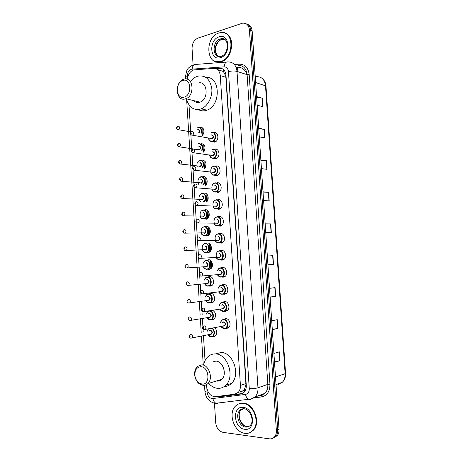 <?xml version="1.0" encoding="UTF-8"?>
<svg xmlns="http://www.w3.org/2000/svg" width="462" height="462" viewBox="0 0 462 462"><rect width="100%" height="100%" fill="white"/><g stroke="black" fill="none" stroke-linecap="round" stroke-linejoin="round"><path stroke-width="0.69" d="M213.831 132.502C218.272 131.266 219.548 140.188 215.171 141.921L214.455 142.157L211.966 141.557M214.905 149.226C219.265 148.1 220.657 156.78 216.401 158.61L215.529 158.905L213.167 158.351M215.373 166.158L215.985 165.985C220.264 164.963 221.766 173.423 217.631 175.341L216.609 175.687L214.38 175.19M216.303 183.01L217.065 182.79C221.269 181.866 222.869 190.113 218.855 192.105L217.694 192.515M217.267 199.884L218.151 199.63C222.28 198.804 223.966 206.849 220.079 208.916L218.78 209.378M218.249 216.793L219.236 216.511C223.296 215.777 225.063 223.631 221.304 225.762L219.866 226.282M219.213 233.749L220.322 233.431C224.318 232.79 226.161 240.465 222.522 242.654L220.957 243.22M220.166 250.756L221.413 250.392C225.346 249.838 227.258 257.346 223.735 259.586L222.049 260.204L220.686 259.985M221.107 267.81L222.511 267.388C226.38 266.921 228.349 274.272 224.948 276.559L223.14 277.223L221.927 277.038M222.037 284.921L223.608 284.43C227.419 284.043 229.447 291.251 226.161 293.572L224.237 294.288L223.158 294.121M222.955 302.079L224.705 301.507C228.465 301.207 230.538 308.275 227.368 310.631L225.34 311.388L224.37 311.244M223.868 319.294L225.808 318.624C229.516 318.405 231.635 325.346 228.569 327.731L226.444 328.534L225.572 328.395M202.402 176.836L203.147 176.617C206.572 175.82 208.633 181.964 205.908 184.887M203.367 193.411L204.192 193.168C208.01 192.359 209.806 199.723 206.352 202.085M204.325 210.031L205.243 209.765C209.24 208.997 210.886 216.909 207.132 218.919L205.948 219.352M205.272 226.692L206.3 226.392C210.233 225.722 211.948 233.454 208.316 235.522L206.912 236.018M201.507 160.268L202.096 160.095C205.809 160.66 206.861 163.213 205.249 167.752L204.81 161.007M200.011 127.177C203.245 127.287 204.458 129.441 203.65 133.633M201.051 143.618C204.51 143.93 205.659 146.281 204.487 150.67M206.208 243.399L207.357 243.064C211.226 242.475 213.017 250.046 209.494 252.165L207.969 252.708M207.132 260.158L208.414 259.771C212.231 259.269 214.079 266.684 210.666 268.849L209.032 269.438L207.779 269.236M208.044 276.963L209.477 276.519C213.236 276.097 215.142 283.368 211.839 285.574L210.095 286.209L208.974 286.03M208.951 293.815L210.545 293.301C214.247 292.966 216.204 300.098 213.011 302.339L211.157 303.014L210.152 302.858M212.722 310.331C216.077 312.78 216.562 315.719 214.177 319.144L212.225 319.86L211.325 319.716M214.691 327.725C217.232 330.474 217.452 333.229 215.338 335.995L213.3 336.746L212.48 336.613M220.894 241.967L222.112 242.891M219.248 225.392L220.593 226.114M217.948 209.043L218.855 209.367M206.537 384.627L206.681 386.89C207.681 393.214 210.643 396.477 215.558 396.685L234.788 394.178L238.19 392.429C239.813 390.667 240.552 388.328 240.413 385.418L220.264 75.566C219.658 70.865 217.487 68.463 213.739 68.376L193.67 69.929C190.084 71.367 188.017 74.469 187.468 79.239L187.272 76.357C187.318 72.805 188.675 70.443 191.337 69.288L192.117 69.138C192.608 65.621 194 64.033 196.298 64.391L226.444 62.07M194.121 101.039L194.017 100.676M240.748 392.134L244.19 390.084L245.894 385.152L245.9 383.61L225.86 77.264L225.658 75.808L223.394 71.495L217.469 69.548M188.993 104.909L190.719 132.432M190.858 134.644L191.811 149.884M191.949 152.096L192.908 167.383M193.047 169.594L194.011 184.921M194.15 187.127L195.114 202.5M195.253 204.712L196.217 220.126M196.356 222.338L197.326 237.791M197.465 240.003L198.435 255.498M198.579 257.715L198.937 263.461M199.168 267.157L199.549 273.244M199.688 275.473L200.006 280.532M200.242 284.234L200.67 291.037M200.808 293.272L201.08 297.644M201.317 301.357L201.784 308.87M201.929 311.117L202.16 314.795M202.391 318.514L202.905 326.749M203.049 329.008L203.234 331.987M203.471 335.718L205.03 360.626M193.081 64.784L192.053 48.516C192.111 43.393 194.08 39.928 197.955 38.109L242.486 23.187C246.442 22.863 248.752 25.069 249.411 29.799L276.374 430.59C276.513 433.113 275.918 435.192 274.59 436.827C273.186 438.426 271.425 439.096 269.311 438.836L223.048 432.363C218.878 431.254 216.43 428.037 215.702 422.724L214.46 403.135M246.269 23.862C248.92 24.723 250.427 26.894 250.785 30.377L277.708 429.978C277.847 432.496 277.252 434.569 275.93 436.197L273.261 438.005L275.93 436.197C277.252 434.569 277.847 432.496 277.708 429.978L250.785 30.377C250.427 26.894 248.92 24.723 246.269 23.862M215.535 396.685L218.122 396.974L240.656 394.051L244.08 392.29C245.686 390.54 246.419 388.224 246.281 385.348L225.987 75.271C225.387 70.599 223.21 68.22 219.462 68.128L215.044 68.44M242.481 393.485L219.606 396.471L217.775 396.396M216.476 68.913L222.187 68.653M247.649 24.457C250.294 25.312 251.796 27.477 252.154 30.954L279.036 429.371C279.169 431.883 278.58 433.951 277.258 435.574L274.601 437.375M270.108 297.043L275.67 296.338L270.12 297.199M269.525 288.357L275.081 287.607L275.67 296.338M272.291 329.418L277.847 328.436L272.314 329.701M271.714 320.819L277.252 319.664L277.847 328.436M274.486 361.937L280.036 360.672L274.515 362.347M273.914 353.43L279.441 351.865L280.036 360.672M263.011 191.828L268.607 192.267L269.196 200.878L263.6 200.554M260.857 159.939L266.47 160.759L267.053 169.34L261.446 168.618M258.714 128.182L264.345 129.395L264.922 137.936L259.298 136.833M256.583 96.57L262.225 98.163L262.803 106.664L257.167 105.18M267.931 264.807L273.504 264.38L267.937 264.841M273.25 264.397L272.661 255.7L267.342 256.04L272.915 255.688L273.504 264.38M265.171 223.862L270.755 223.908L271.344 232.559L265.76 232.623M265.182 223.989L270.755 223.908M256.624 97.176L262.225 98.163M258.749 128.673L264.345 129.395M260.886 160.302L266.47 160.759M263.028 192.077L268.607 192.267M220.669 61.504L220.264 61.613C206.023 65.87 204.597 37.116 218.815 33.021L220.079 32.687C234.136 29.146 234.736 58.102 220.669 61.504M225.086 33.195C235.787 36.151 232.605 59.055 221.2 61.677L215.673 61.579M184.072 97.135C175.953 99.7 174.884 82.398 183.027 80.423C191.233 77.599 192.354 95.334 184.072 97.135M185.198 98.932C175.774 101.9 174.249 82.022 183.668 79.256L183.963 79.158C193.266 75.889 195.212 95.663 185.857 98.718L185.198 98.932M194.167 101.086C195.703 102.385 197.447 102.801 199.399 102.339L200.052 102.131C209.309 99.197 207.392 79.949 198.175 83.085M194.473 101.334L194.288 100.745M190.419 81.537C192.435 78.91 194.779 77.154 197.459 76.265L197.736 76.184C205.278 74.925 209.956 78.967 211.769 88.306C212.734 96.87 207.773 106.358 201.184 108.841L199.838 109.269C193.041 110.285 188.588 106.82 186.486 98.868M206.017 77.454C220.397 75.987 221.263 105.631 206.953 110.158L205.613 110.58C202.991 111.192 200.548 110.845 198.29 109.534M201.986 384.089L198.885 382.865C196.956 381.387 195.692 379.29 195.074 376.576C194.404 370.507 196.344 367.215 200.901 366.707C209.453 366.805 210.62 385.262 201.986 384.089M203.101 385.395L199.428 383.939C197.153 382.19 195.651 379.712 194.929 376.501C194.184 372.28 194.999 368.942 197.366 366.476L201.819 364.83C208.986 364.778 213.49 378.621 207.848 383.616C206.485 384.933 204.903 385.527 203.101 385.395M216.372 381.017L217.094 381.115C218.878 381.237 220.443 380.653 221.789 379.366C227.368 374.48 222.915 361.036 215.823 361.117L212.301 362.046M203.736 364.322C204.487 361.128 205.902 358.57 207.969 356.652C210.106 354.747 212.572 353.84 215.367 353.938C227.471 353.649 235.331 376.697 225.797 385.227C223.441 387.526 220.692 388.559 217.55 388.323C214.333 387.982 211.429 386.423 208.824 383.645M215.431 353.921L221.061 352.512C233.114 352.206 240.927 374.971 231.445 383.425C229.377 385.447 226.981 386.48 224.243 386.538M244.889 433.339C234.17 432.403 227.691 413.155 235.522 406.04C237.578 404.007 240.049 403.112 242.937 403.366C253.355 403.748 260.551 422.811 252.945 430.37C250.739 432.732 248.054 433.726 244.889 433.339M239.149 403.759L243.457 403.17C253.869 403.557 261.065 422.597 253.459 430.145L250.017 432.582M226.016 75.722L225.658 75.808M223.394 71.495L223.862 69.906M246.269 385.175L245.894 385.152M244.762 391.458L244.19 390.084M225.86 77.264L220.264 75.566M245.9 383.61L240.413 385.418M192.4 65.298C189.518 66.938 187.918 68.261 187.589 69.277L186.596 70.975L185.274 77.703L187.272 76.357M206.843 388.242L207.086 392.146C207.588 395.807 209.263 397.967 212.104 398.619L245.484 394.421C248.025 393.843 249.284 391.903 249.272 388.6L228.471 71.627C228.066 68.503 226.605 66.909 224.082 66.857L192.117 69.138M217.798 403.355L215.973 403.274C214.46 402.535 213.444 400.981 212.913 398.608M234.378 64.524L239.374 64.154C244.999 64.258 248.273 67.741 249.191 74.613L269.947 384.182C269.97 391.447 267.146 395.703 261.475 396.945L253.707 397.903M249.411 29.799L252.154 30.954M276.374 430.59L279.036 429.371M224.082 66.857C224.584 63.196 225.958 61.556 228.205 61.931C233.252 62.012 236.186 65.171 237.006 71.408L247.106 74.665C246.298 68.555 243.387 65.454 238.386 65.356L239.374 64.154M216.187 403.366L215.471 403.251M257.328 396.107L260.308 395.738L265.015 393.306C267.076 391.025 268.012 388.045 267.833 384.372L247.106 74.665L249.191 74.613M228.471 71.627C231.658 70.853 234.505 70.778 237.006 71.408L257.963 387.803L267.833 384.372L269.947 384.182M249.272 388.6C252.593 388.79 255.492 388.525 257.963 387.803C258.148 391.551 257.195 394.588 255.116 396.916L250.358 399.382L248.573 399.284C247.078 398.504 246.05 396.887 245.484 394.421M261.475 396.945L260.522 395.709M204.903 391.372L207.086 392.146M235.949 67.002L238.207 67.747L236.301 67.879M201.859 127.373L202.391 135.661M202.91 143.855L203.436 152.16M203.956 160.372L204.487 168.699M205.007 176.929L205.538 185.274M206.064 193.52L206.595 201.882M207.12 210.152L207.652 218.532M208.177 226.819L208.714 235.222M209.24 243.526L209.777 251.952M210.302 260.273L210.839 268.717M262.422 395.154L262.012 394.404M220.946 68.601L219.462 68.128M242.105 393.549L240.656 394.051M219.606 396.471L218.122 396.974M247.078 74.313C245.068 69.433 241.765 67.048 237.185 67.163L236.567 67.204M255.636 82.531L265.968 85.972L285.562 373.388L285.118 373.7L265.483 85.603C264.697 79.793 261.879 76.813 257.028 76.657L255.197 76.063M277.841 384.563L282.317 382.282C284.361 380.093 285.291 377.229 285.118 373.7L275.496 376.934M237.156 67.822L238.069 71.749M271.09 232.565L270.507 223.908M268.942 200.866L268.358 192.25M266.799 169.306L266.222 160.736M264.668 137.884L264.091 129.354M262.549 106.601L261.971 98.106M275.421 296.373L274.826 287.641M277.598 328.482L277.004 319.716M279.787 360.741L279.192 351.94M220.72 56.456C212.243 58.46 211.781 41.309 220.241 38.97L220.911 38.796C222.569 38.479 224.035 38.848 225.329 39.905M220.42 57.646C209.846 61.331 208.472 39.876 219.063 36.862C229.77 32.773 231.231 54.897 220.42 57.646M218.705 56.456C212.826 53.996 214.882 41.21 221.477 39.437L224.619 39.334M217.758 55.85C216.869 55.567 214.149 50.52 216.441 45.126C218.647 40.598 219.646 40.662 221.552 39.461L222.147 39.258L220.975 38.779M249.001 426.38L246.748 426.536C240.263 426.039 236.238 414.385 240.979 410.013L239.766 410.475C240.332 409.459 241.661 408.876 243.763 408.731C250.109 408.806 254.678 420.928 250.375 425.271C249.047 426.669 247.436 427.258 245.541 427.044C239.05 426.542 235.019 414.853 239.766 410.475L243.838 408.778M244.623 429.279C233.472 428.274 232.022 405.711 243.197 407.409C254.498 408.05 256.04 431.352 244.623 429.279M246.777 426.524C240.546 425.473 236.792 414.293 240.979 410.013L242.764 408.76M197.921 127.067C200.982 127.189 202.113 129.233 201.311 133.212M200.883 133.131C201.68 129.395 200.629 127.454 197.742 127.327M178.089 126.01C179.897 126.663 180.041 127.876 178.54 129.643L177.385 129.481M177.189 127.98L177.148 127.362L177.189 127.98M198.712 132.738C199.538 130.954 199.203 129.932 197.701 129.672M215.737 132.715L215.789 133.189M197.436 127.217L197.823 127.09M197.875 129.412C199.544 129.643 199.977 130.781 199.18 132.825M198.96 143.578C202.258 143.901 203.315 146.148 202.137 150.317M201.692 150.254C202.882 146.321 201.917 144.184 198.787 143.844M198.256 149.676L198.579 149.792M179.152 143.151C180.937 143.803 181.104 145.016 179.654 146.777L178.476 146.645M178.245 145.166L178.211 144.542L178.245 145.166M198.972 149.786L199.243 149.7C200.675 148.002 200.508 146.835 198.747 146.2M198.348 143.774L198.874 143.595M198.92 145.934C200.924 146.587 201.161 147.927 199.619 149.948M200.011 160.123C203.563 160.712 204.522 163.167 202.876 167.481M202.396 167.423C204.088 163.363 203.234 161.019 199.838 160.395C197.268 161.486 196.408 163.629 197.257 166.828M199.399 166.285L200.341 166.251C201.721 164.564 201.542 163.398 199.798 162.768M180.215 160.337C181.982 160.99 182.167 162.197 180.769 163.952L179.574 163.843M179.314 162.387L179.273 161.764L179.314 162.387M197.17 166.817L196.904 165.846M199.261 160.372L199.936 160.135M199.971 162.491C202.142 163.508 202.235 164.905 200.231 166.684M201.057 176.709C204.389 175.93 206.254 182.057 203.476 184.69M202.933 184.644C205.775 182.363 204.123 176.236 200.883 176.986C197.892 178.465 197.216 180.908 198.856 184.309M200.554 182.929L201.444 182.842C202.772 181.162 202.57 180.001 200.843 179.372M181.283 177.564C183.033 178.217 183.235 179.418 181.889 181.168L180.677 181.092M180.382 179.649L180.342 179.025L180.382 179.649M198.7 184.298L197.979 182.548M200.179 177.004L200.993 176.721M201.016 179.089C203.199 180.151 203.286 181.549 201.282 183.287M202.108 193.33C205.908 192.527 207.392 200.104 203.782 201.958M202.968 201.917C206.809 200.837 205.809 192.821 201.934 193.618C198.585 193.901 197.869 200.595 201.057 201.825M201.709 199.601L202.547 199.474C203.823 197.8 203.609 196.645 201.9 196.009M182.351 194.831C184.084 195.484 184.303 196.685 183.01 198.423L181.785 198.377M181.451 196.956L181.41 196.333L181.451 196.956M199.041 199.457L200.612 201.802L199.058 199.289M201.103 193.676L202.056 193.341M202.073 195.721C204.256 196.829 204.348 198.233 202.339 199.93M203.165 209.991C206.918 209.274 208.454 216.724 204.932 218.613L203.736 219.028C202.015 219.086 200.82 218.099 200.15 216.072M203.523 218.728C207.756 218.445 207.19 209.546 202.991 210.285C198.799 210.614 199.347 219.404 203.523 218.728M202.876 216.303L203.65 216.147C204.874 214.478 204.643 213.328 202.951 212.693M183.42 212.139C185.135 212.797 185.372 213.993 184.13 215.719L182.9 215.708M182.525 214.304L182.484 213.675L182.525 214.304M218.312 209.055L219.092 209.321M202.038 210.383L203.124 209.996M203.124 212.393C205.319 213.548 205.405 214.957 203.39 216.614M204.221 226.692C207.912 226.057 209.523 233.339 206.11 235.285L204.793 235.753C203.13 235.782 201.952 234.829 201.253 232.888M204.585 235.453C208.824 235.262 208.252 226.334 204.048 226.992C199.844 227.235 200.398 236.047 204.585 235.453M204.048 233.039L204.758 232.854C205.931 231.196 205.682 230.047 204.008 229.412M184.494 229.487C186.192 230.151 186.446 231.341 185.256 233.062L184.015 233.079M183.599 231.693L183.558 231.064L183.599 231.693M202.974 227.131L204.192 226.698M204.181 229.106C206.381 230.307 206.468 231.716 204.447 233.339M203.921 243.913L205.278 243.428C208.916 242.879 210.591 250.006 207.282 251.998L205.856 252.512C204.256 252.518 203.089 251.599 202.362 249.751M205.642 252.217C209.892 252.108 209.326 243.168 205.105 243.74C200.889 243.896 201.449 252.731 205.642 252.217M205.226 249.803L205.861 249.601C206.988 247.955 206.722 246.812 205.07 246.165M185.574 246.881C187.249 247.545 187.52 248.735 186.377 250.444L185.141 250.496M184.673 249.122L184.633 248.492L184.673 249.122M221.015 241.84L222.355 242.758M221.569 243.104L220.426 242.377M219.565 242.44L220.131 242.573M220.865 242.92L221.24 243.185M205.243 245.859C207.444 247.101 207.53 248.516 205.509 250.098M203.286 263.161L204.874 260.735L206.341 260.21C209.921 259.736 211.654 266.718 208.449 268.751L206.918 269.311C205.44 269.306 204.314 268.474 203.546 266.822M203.609 266.817C204.337 268.289 205.371 269.023 206.705 269.023C210.967 269 210.395 260.037 206.168 260.522C204.816 260.689 203.875 261.567 203.349 263.155M205.469 263.011L206.3 262.647C208.512 263.935 208.599 265.35 206.572 266.897L205.729 266.655M205.769 266.476L206.964 266.389C208.05 264.749 207.767 263.611 206.133 262.965M206.185 266.62L186.463 267.995C184.557 267.082 184.419 265.933 186.047 264.535L186.654 264.31C188.311 264.986 188.594 266.17 187.497 267.868L186.273 267.954M185.753 266.597L185.712 265.962L185.753 266.597M204.302 280.093L205.833 277.593L207.403 277.021C210.932 276.634 212.722 283.472 209.621 285.551L207.981 286.145C206.56 286.117 205.457 285.32 204.678 283.749M204.741 283.743C205.475 285.135 206.485 285.845 207.773 285.863C212.041 285.926 211.469 276.946 207.23 277.344C205.821 277.495 204.862 278.413 204.366 280.088M206.474 279.874L207.369 279.475C209.581 280.809 209.673 282.23 207.634 283.732L206.849 283.512M206.901 283.345L208.073 283.212C209.107 281.589 208.818 280.451 207.195 279.799L207.063 279.81M207.294 283.466L187.52 285.476C185.678 284.609 185.533 283.46 187.087 282.028L187.734 281.785C189.374 282.467 189.674 283.651 188.623 285.337L187.965 285.58M186.839 284.107L186.798 283.477L186.839 284.107M223.608 284.736L223.955 284.436M187.705 285.556L187.405 285.452M205.319 297.072L206.803 294.485L208.472 293.878C211.948 293.561 213.785 300.277 210.782 302.385L209.049 303.02M205.873 300.704C206.618 302.027 207.605 302.708 208.841 302.743C213.121 302.899 212.549 293.89 208.298 294.207C206.826 294.34 205.85 295.293 205.382 297.06M207.478 296.777L208.431 296.338C210.655 297.724 210.741 299.145 208.703 300.612L207.969 300.404M208.096 300.265L209.182 300.081C210.175 298.464 209.869 297.332 208.264 296.673L208.016 296.702M208.397 300.346L188.577 302.997C186.706 302.171 186.561 301.028 188.132 299.555L188.819 299.307C190.442 299.994 190.754 301.172 189.749 302.847L189.05 303.107M187.924 301.663L187.884 301.028L187.924 301.663M209.015 303.02C207.663 302.962 206.595 302.188 205.809 300.716M209.892 310.793C213.178 310.99 214.703 317.232 211.948 319.265L210.118 319.935M207.011 317.7L209.91 319.664C214.201 319.906 213.629 310.88 209.367 311.111C207.831 311.226 206.843 312.22 206.41 314.079M208.489 313.727L209.505 313.248C211.729 314.674 211.815 316.1 209.771 317.527L209.084 317.336M209.222 317.198L210.285 316.99C211.238 315.384 210.92 314.247 209.332 313.582L208.974 313.646M209.488 317.267L189.634 320.564C187.826 319.762 187.676 318.613 189.177 317.134L189.905 316.863C191.516 317.561 191.84 318.74 190.875 320.403L189.691 320.576M189.01 319.265L188.97 318.63L189.01 319.265M210.071 319.935C208.778 319.848 207.738 319.109 206.947 317.712M206.347 314.085L207.779 311.417L206.283 314.096M212.237 328.216C214.859 330.74 215.153 333.397 213.109 336.186L211.192 336.89M208.154 334.736L210.984 336.625C214.576 336.948 215.125 329.799 211.619 328.338M209.5 330.717L210.574 330.191C212.803 331.67 212.895 333.096 210.845 334.482L210.204 334.303M210.349 334.17L211.394 333.934C212.306 332.34 211.977 331.208 210.401 330.538L209.939 330.63M210.73 334.234L190.696 338.178C188.946 337.433 188.791 336.29 190.234 334.748L190.991 334.465C192.585 335.169 192.925 336.348 192.001 337.999L190.841 338.201M190.101 336.902L190.061 336.267L190.101 336.902M211.134 336.89L208.091 334.748M207.386 331.15L208.171 329.025M208.402 328.979L207.444 331.133M211.763 132.415C215.933 131.254 217.128 139.645 213.017 141.28L212.347 141.499C210.274 141.69 208.997 140.523 208.518 138.005M211.174 132.606L211.671 132.432M208.599 138.15C209.113 140.35 210.291 141.355 212.133 141.164C216.459 140.483 215.881 131.531 211.59 132.681M211.729 134.8C213.964 135.759 214.056 137.174 212 139.045M192.128 131.543C193.982 132.196 194.15 133.426 192.631 135.233L212.046 138.623C213.542 136.885 213.38 135.701 211.556 135.066M191.545 131.734C189.761 133.223 189.98 134.402 192.204 135.274L191.383 135.066M191.199 132.935L191.239 133.564L191.199 132.935M212.838 149.203C216.938 148.146 218.237 156.318 214.241 158.039L213.427 158.316C211.411 158.472 210.141 157.34 209.609 154.914M212.104 149.451L212.763 149.22M209.702 155.082C210.262 157.178 211.434 158.148 213.213 157.987C217.544 157.392 216.967 148.417 212.67 149.48M212.803 151.605C215.049 152.61 215.142 154.025 213.08 155.856M212.145 155.428L213.184 155.423C214.622 153.69 214.437 152.512 212.636 151.882M193.226 148.995C195.062 149.642 195.247 150.866 193.786 152.668L192.515 152.535M192.296 150.421L192.336 151.057L192.296 150.421M213.923 166.037C217.943 165.073 219.346 173.036 215.459 174.844L214.507 175.167C212.555 175.3 211.29 174.197 210.712 171.87M213.046 166.337L213.854 166.049M213.75 166.32C209.442 166.88 210.008 175.762 214.299 174.844C218.642 174.336 218.058 165.344 213.75 166.32M213.889 168.451C216.135 169.502 216.228 170.923 214.16 172.713M213.334 172.32L214.322 172.262C215.702 170.536 215.5 169.363 213.715 168.734M194.329 166.487C196.142 167.14 196.344 168.359 194.941 170.149L193.653 170.051M193.399 167.954L193.439 168.59L193.399 167.954M215.003 182.912C218.953 182.04 220.449 189.807 216.684 191.684L215.592 192.065C213.704 192.163 212.445 191.095 211.827 188.866M213.993 183.258L214.946 182.917M214.836 183.2C210.516 183.668 211.082 192.573 215.384 191.742C219.733 191.32 219.15 182.305 214.836 183.2M214.969 185.331C217.227 186.429 217.319 187.855 215.246 189.605M214.53 189.247L215.459 189.137C216.788 187.422 216.568 186.25 214.801 185.626M195.426 184.026C197.222 184.673 197.447 185.891 196.102 187.676L194.797 187.607M194.502 185.528L194.542 186.163L194.502 185.528M216.089 199.821C219.97 199.041 221.552 206.618 217.902 208.564L216.678 208.997C214.853 209.067 213.611 208.039 212.947 205.902M214.946 200.225L216.043 199.827M215.921 200.115C211.59 200.502 212.162 209.425 216.47 208.685C220.83 208.35 220.247 199.313 215.921 200.115M216.054 202.258C218.318 203.401 218.41 204.828 216.332 206.543M215.737 206.208L216.603 206.058C217.873 204.348 217.637 203.182 215.887 202.552M196.535 201.605C198.308 202.252 198.55 203.465 197.257 205.238L195.94 205.203M195.605 203.141L195.645 203.782L195.605 203.141M217.175 216.77C220.992 216.083 222.649 223.481 219.115 225.485L217.769 225.97C216.008 226.016 214.778 225.017 214.079 222.984M215.904 217.227L217.146 216.776M217.007 217.076C212.67 217.371 213.242 226.316 217.556 225.658C221.933 225.416 221.35 216.355 217.007 217.076M217.146 219.219C219.41 220.409 219.502 221.841 217.423 223.516M216.944 223.204L217.741 223.013C218.959 221.321 218.705 220.155 216.973 219.525M197.638 219.225C199.393 219.877 199.653 221.084 198.417 222.851L197.095 222.851M196.714 220.801L196.754 221.442L196.714 220.801M216.874 234.263L218.266 233.76C222.02 233.16 223.747 240.39 220.328 242.446L218.861 242.983C217.169 243 215.95 242.042 215.217 240.107M218.099 234.072C213.75 234.286 214.322 243.249 218.653 242.677C223.036 242.521 222.447 233.443 218.099 234.072M218.237 236.221C220.507 237.462 220.599 238.894 218.514 240.529M218.162 240.228L218.884 240.015C220.051 238.328 219.773 237.168 218.064 236.532M197.823 238.507L197.863 239.149L197.823 238.507M198.752 236.891C200.485 237.549 200.762 238.75 199.578 240.5L198.989 240.719M217.85 251.345L219.363 250.791C223.054 250.277 224.844 257.346 221.541 259.453L219.952 260.031C218.33 260.031 217.134 259.107 216.366 257.27M219.19 251.109C214.83 251.236 215.407 260.216 219.745 259.736C224.139 259.667 223.556 250.566 219.19 251.109M219.329 253.268C221.61 254.55 221.702 255.988 219.606 257.577M218.734 257.132L220.022 257.051C221.136 255.376 220.853 254.221 219.161 253.586M219.467 257.299L199.705 258.339C197.765 257.253 197.615 256.087 199.243 254.828L199.861 254.597C201.576 255.261 201.871 256.462 200.739 258.2L199.417 258.27M198.937 256.254L198.978 256.895L198.937 256.254M217.273 270.934L218.838 268.462L220.455 267.862C224.093 267.429 225.941 274.347 222.748 276.495L221.05 277.125C219.554 277.108 218.41 276.288 217.608 274.653M217.683 274.647C218.439 276.097 219.49 276.825 220.842 276.836C225.248 276.853 224.659 267.729 220.287 268.191C218.855 268.347 217.879 269.265 217.348 270.928M219.531 270.738L220.426 270.351C222.713 271.679 222.805 273.123 220.703 274.671L219.86 274.44M219.981 274.289L221.165 274.133C222.234 272.47 221.927 271.315 220.258 270.674L220.178 270.68M201.074 276.195L200.589 276.045M220.334 274.393L200.791 276.091C198.955 275.167 198.793 274.001 200.312 272.597L200.976 272.343C202.674 273.013 202.985 274.214 201.9 275.941L201.218 276.195M200.058 274.041L200.098 274.682L200.058 274.041M222.124 294.259C220.703 294.207 219.583 293.416 218.774 291.88M218.318 288.173L219.825 285.614L221.558 284.973C225.138 284.615 227.038 291.401 223.949 293.584L222.153 294.259M218.849 291.874C219.617 293.243 220.645 293.947 221.945 293.971C226.363 294.08 225.768 284.938 221.385 285.308C219.889 285.452 218.896 286.405 218.393 288.161M220.565 287.901L221.523 287.474C223.816 288.854 223.908 290.298 221.806 291.805L221.021 291.591M221.136 291.441L222.309 291.256C223.325 289.605 223.013 288.45 221.356 287.803L221.154 287.826M221.477 291.534L201.882 293.89C199.959 293.064 199.798 291.903 201.386 290.407L202.096 290.136C203.777 290.817 204.1 292.013 203.061 293.728L202.339 293.999M201.178 291.874L201.218 292.515L201.178 291.874M223.215 311.428C221.852 311.359 220.767 310.597 219.952 309.147M219.375 305.457L220.824 302.806L222.655 302.125C226.189 301.848 228.136 308.506 225.15 310.718L223.256 311.428M220.028 309.136L223.048 311.151C227.471 311.353 226.882 302.183 222.488 302.466C220.923 302.598 219.912 303.592 219.45 305.446M221.604 305.111L222.626 304.637C224.925 306.063 225.017 307.513 222.903 308.98L222.176 308.783M222.297 308.633L223.446 308.42C224.422 306.78 224.093 305.63 222.459 304.972L222.135 305.024M203.003 311.758L204.221 311.555L203.459 311.844M202.974 311.734C201.114 310.961 200.941 309.8 202.466 308.258L203.216 307.975C204.88 308.662 205.215 309.858 204.221 311.555L222.609 308.714M202.298 309.748L202.339 310.395L202.298 309.748M224.307 328.644C223.007 328.546 221.951 327.818 221.136 326.449M220.438 322.782L221.835 320.033L223.758 319.317C227.246 319.115 229.233 325.652 226.351 327.893L224.359 328.644M221.206 326.432L224.151 328.372C228.592 328.661 227.997 319.473 223.591 319.664C221.956 319.779 220.934 320.813 220.513 322.771M222.644 322.361L223.729 321.841C226.034 323.313 226.126 324.769 224.012 326.195L223.331 326.01M223.458 325.866L224.59 325.623C225.525 323.995 225.185 322.846 223.562 322.187L223.123 322.268M223.891 325.935L204.071 329.625C202.264 328.904 202.09 327.743 203.551 326.155L204.343 325.854C205.983 326.553 206.335 327.743 205.388 329.429L204.135 329.637M203.424 327.668L203.465 328.32L203.424 327.668M243.867 390.482L238.19 392.429M204.527 385.343L204.909 391.406C205.654 397.568 208.703 401.449 214.062 403.055L215.973 403.274L248.573 399.284C250.987 399.272 253.17 398.487 255.116 396.916L265.015 393.306L260.724 395.761M274.59 436.827L277.258 435.574M257.028 396.217L260.008 395.847M185.274 77.703L185.349 78.927M186.636 99.544L196.91 263.6M197.141 267.313L197.979 280.74M198.215 284.459L199.053 297.921M199.289 301.646L200.133 315.136M200.369 318.872L201.213 332.397M201.449 336.14L203.222 364.454M202.708 127.974L203.141 134.708M203.759 144.473L204.187 151.218M205.867 177.581L206.295 184.361M206.918 194.19L207.351 200.987M207.981 210.839L208.414 217.648M209.038 227.523L209.477 234.355M210.106 244.254L210.539 251.097M211.169 261.018L211.608 267.873M285.562 373.388C285.747 377.056 284.667 380.018 282.317 382.282L276.01 384.517M262.312 78.517C264.483 80.307 265.696 82.79 265.968 85.972M220.264 61.613L220.796 61.793M220.911 38.796C229.452 36.371 229.14 54.019 221.327 56.283M201.184 108.841L206.953 110.158M185.857 98.718L200.052 102.131M198.885 382.865L199.428 383.939M225.797 385.227L231.445 383.425M207.848 383.616L221.789 379.366M252.945 430.37L253.459 430.145M191.199 131.93L178.176 129.678C176.005 128.788 175.774 127.627 177.489 126.195M198.423 149.769L198.042 149.521M199.007 149.792L179.198 146.824C177.177 146.171 176.969 145.01 178.575 143.341M179.66 160.522C177.957 162.018 178.147 163.178 180.226 164.004L199.134 166.112M196.864 165.991L197.112 166.811M180.752 177.743C178.933 178.921 179.1 180.082 181.26 181.231L200.225 182.738M197.95 182.704L198.654 184.292M181.849 195.004C180.03 196.206 180.18 197.372 182.294 198.498L201.322 199.411M207.507 218.653L203.678 219.017C201.236 218.387 200.058 217.463 200.138 216.245M182.946 212.306C181.248 213.837 181.375 215.009 183.333 215.812L202.431 216.118M208.685 235.245L204.73 235.736C202.437 235.187 201.276 234.298 201.247 233.067M183.986 229.672C182.288 230.919 182.421 232.08 184.373 233.16L203.54 232.865M209.863 251.877L205.786 252.495C203.603 251.986 202.46 251.132 202.362 249.93M185.014 247.083C183.2 247.915 183.87 250.635 185.418 250.56L204.66 249.653M211.036 268.543L206.843 269.294C204.77 268.826 203.65 268 203.482 266.828M204.874 260.735L203.222 263.167M212.208 285.256L207.9 286.128C206.456 286.059 205.359 285.268 204.614 283.755M205.833 277.593L204.239 280.099M213.375 302.004L208.963 303.003C207.288 302.679 206.219 301.923 205.746 300.722M206.803 294.485L205.255 297.078M214.541 318.797L210.031 319.918C208.454 319.617 207.403 318.89 206.889 317.723M215.708 335.626L211.099 336.873C209.609 336.59 208.587 335.886 208.033 334.759M208.137 329.031L207.322 331.162M208.472 138.126C208.853 140.425 210.135 141.551 212.318 141.493L215.563 141.713M209.575 155.059C210.077 157.311 211.348 158.391 213.392 158.304L216.788 158.391M212.127 155.423L193.266 152.726C191.187 152.05 190.985 150.872 192.666 149.186M210.684 172.031C211.29 174.214 212.549 175.254 214.466 175.156L215.459 174.844L218.012 175.11M213.305 172.32L194.329 170.218C192.105 169.057 191.926 167.873 193.786 166.672M211.804 189.045C211.937 190.569 213.184 191.568 215.546 192.048L216.684 191.684L219.231 191.863M214.483 189.247L195.397 187.757C193.208 186.625 193.047 185.441 194.918 184.205M212.936 206.092C213.721 208.131 214.951 209.095 216.626 208.98L217.902 208.564L220.455 208.657M215.662 206.208L196.471 205.336C194.421 204.574 194.283 203.39 196.05 201.778M214.079 223.181C214.328 224.596 215.535 225.52 217.706 225.953L219.115 225.485L221.673 225.491M216.845 223.204L197.545 222.955C195.449 221.922 195.305 220.744 197.118 219.415M215.228 240.304C215.257 241.505 216.447 242.394 218.792 242.966L220.328 242.446L222.886 242.371M218.018 240.228L198.62 240.627C196.598 239.645 196.454 238.473 198.175 237.098M216.383 257.461C216.534 258.674 217.7 259.523 219.883 260.014L224.105 259.286M218.838 268.462L217.215 270.94M217.544 274.659C217.769 275.837 218.907 276.651 220.975 277.108L225.312 276.241M219.825 285.614L218.26 288.178M218.717 291.892C219.034 293.058 220.149 293.844 222.072 294.242L226.524 293.243M220.824 302.806L219.317 305.463M219.895 309.159C219.895 309.933 220.986 310.689 223.169 311.411L227.726 310.285M221.835 320.033L220.38 322.794M221.079 326.461C221.65 327.622 222.713 328.343 224.266 328.626L228.933 327.367"/></g></svg>
